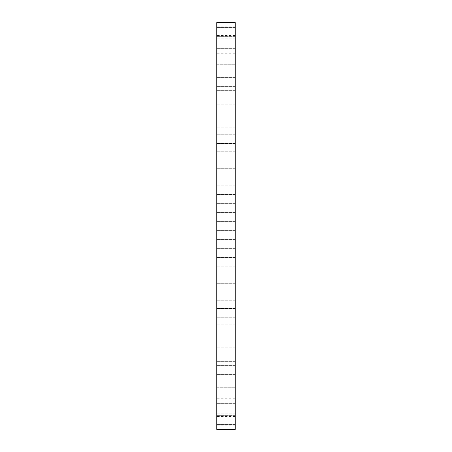 <?xml version="1.0" encoding="UTF-8"?>
<svg xmlns="http://www.w3.org/2000/svg" width="452" height="452" viewBox="0 0 452 452"><rect width="100%" height="100%" fill="white"/><g stroke="black" fill="none" stroke-linecap="round" stroke-linejoin="round"><path stroke-width="0.34" stroke-dasharray="2.26 1.69" d="M235.204 228.102L235.204 221.621L235.204 228.102M216.796 228.102L216.796 221.621L216.796 228.102M235.204 429.4L235.204 22.6M216.796 429.4L216.796 22.6M235.204 308.823L235.204 53.24L235.204 308.823M216.796 308.823L216.796 53.24L216.796 308.823M216.796 245.718L216.796 239.6L216.796 245.718M216.796 263.166L216.796 257.431L216.796 263.166M216.796 280.296L216.796 274.952L216.796 280.296M216.796 296.964L216.796 292.015L216.796 296.964M216.796 313.027L216.796 308.484L216.796 313.027M216.796 328.35L216.796 332.966L216.796 328.35M216.796 342.797L216.796 347.814L216.796 342.797M216.796 356.244L216.796 361.662L216.796 356.244M216.796 368.583L216.796 374.386L216.796 368.583M216.796 379.708L216.796 385.889L216.796 379.708M216.796 389.517L216.796 396.059L216.796 389.517M216.796 397.935L216.796 404.817L216.796 397.935M216.796 404.885L216.796 412.088L216.796 404.885M216.796 410.309L216.796 417.806L216.796 410.309M216.796 414.162L216.796 421.931L216.796 414.162M216.796 416.405L216.796 424.417L216.796 416.405M216.796 417.026L216.796 425.247L216.796 417.026M216.796 416.015L216.796 424.417L216.796 416.015M216.796 413.388L216.796 421.931L216.796 413.388M216.796 409.162L216.796 417.806L216.796 409.162M216.796 403.37L216.796 412.088L216.796 403.37M216.796 396.065L216.796 387.302L216.796 396.059L235.204 396.059L235.204 387.302L235.204 404.817L235.204 387.302L235.204 396.054L216.796 396.059L235.204 396.059L216.796 396.059M216.796 387.302L235.204 387.302L216.796 387.302M216.796 377.177L216.796 385.889L216.796 377.177M216.796 365.758L216.796 374.386L216.796 365.758M216.796 353.142L216.796 361.662L216.796 353.142M216.796 339.446L216.796 347.814L216.796 339.446M216.796 324.779L216.796 332.966L216.796 324.779M216.796 309.27L216.796 317.242L216.796 309.27M216.796 293.049L216.796 300.772L216.796 293.049M216.796 276.257L216.796 283.709L216.796 276.257M216.796 259.036L216.796 266.188L216.796 259.036M216.796 241.537L216.796 248.357L216.796 241.537M216.796 206.281L216.796 212.4L216.796 206.281M216.796 188.834L216.796 194.569L216.796 188.834M216.796 171.703L216.796 177.048L216.796 171.703M216.796 155.036L216.796 159.985L216.796 155.036M216.796 138.973L216.796 143.516L216.796 138.973M216.796 123.65L216.796 119.034L216.796 123.65M216.796 109.203L216.796 104.186L216.796 109.203M216.796 95.756L216.796 90.338L216.796 95.756M216.796 83.417L216.796 77.614L216.796 83.417M216.796 72.292L216.796 66.111L216.796 72.292M216.796 62.483L216.796 55.941L216.796 62.483M216.796 54.065L216.796 47.183L216.796 54.065M216.796 47.115L216.796 39.912L216.796 47.115M216.796 41.691L216.796 34.194L216.796 41.691M216.796 37.838L216.796 30.069L216.796 37.838M216.796 35.595L216.796 27.583L216.796 35.595M216.796 34.973L216.796 26.753L216.796 34.973M216.796 35.985L216.796 27.583L216.796 35.985M216.796 38.612L216.796 30.069L216.796 38.612M216.796 42.838L216.796 34.194L216.796 42.838M216.796 48.63L216.796 39.912L216.796 48.63M216.796 55.935L216.796 64.698L216.796 55.941L235.204 55.941L235.204 64.698L235.204 47.183L235.204 64.698L235.204 55.946L216.796 55.941L235.204 55.941L216.796 55.941M216.796 64.698L235.204 64.698L216.796 64.698M216.796 74.823L216.796 66.111L216.796 74.823M216.796 86.242L216.796 77.614L216.796 86.242M216.796 98.858L216.796 90.338L216.796 98.858M216.796 112.554L216.796 104.186L216.796 112.554M216.796 127.221L216.796 119.034L216.796 127.221M216.796 142.73L216.796 134.758L216.796 142.73M216.796 158.951L216.796 151.228L216.796 158.951M216.796 175.743L216.796 168.291L216.796 175.743M216.796 192.964L216.796 185.812L216.796 192.964M216.796 210.462L216.796 203.643L216.796 210.462M235.204 245.718L235.204 239.6L235.204 245.718M235.204 263.166L235.204 257.431L235.204 263.166M235.204 280.296L235.204 274.952L235.204 280.296M235.204 296.964L235.204 292.015L235.204 296.964M235.204 313.027L235.204 308.484L235.204 313.027M235.204 328.35L235.204 332.966L235.204 328.35M235.204 342.797L235.204 347.814L235.204 342.797M235.204 356.244L235.204 361.662L235.204 356.244M235.204 368.583L235.204 374.386L235.204 368.583M235.204 379.708L235.204 385.889L235.204 379.708M235.204 404.885L235.204 412.088L235.204 404.885M235.204 410.309L235.204 417.806L235.204 410.309M235.204 414.162L235.204 421.931L235.204 414.162M235.204 416.405L235.204 424.417L235.204 416.405M235.204 417.026L235.204 425.247L235.204 417.026M235.204 416.015L235.204 424.417L235.204 416.015M235.204 413.388L235.204 421.931L235.204 413.388M235.204 409.162L235.204 417.806L235.204 409.162M235.204 403.37L235.204 412.088L235.204 403.37M235.204 377.177L235.204 385.889L235.204 377.177M235.204 365.758L235.204 374.386L235.204 365.758M235.204 353.142L235.204 361.662L235.204 353.142M235.204 339.446L235.204 347.814L235.204 339.446M235.204 324.779L235.204 332.966L235.204 324.779M235.204 309.27L235.204 317.242L235.204 309.27M235.204 293.049L235.204 300.772L235.204 293.049M235.204 276.257L235.204 283.709L235.204 276.257M235.204 259.036L235.204 266.188L235.204 259.036M235.204 241.537L235.204 248.357L235.204 241.537M235.204 206.281L235.204 212.4L235.204 206.281M235.204 188.834L235.204 194.569L235.204 188.834M235.204 171.703L235.204 177.048L235.204 171.703M235.204 155.036L235.204 159.985L235.204 155.036M235.204 138.973L235.204 143.516L235.204 138.973M235.204 123.65L235.204 119.034L235.204 123.65M235.204 109.203L235.204 104.186L235.204 109.203M235.204 95.756L235.204 90.338L235.204 95.756M235.204 83.417L235.204 77.614L235.204 83.417M235.204 72.292L235.204 66.111L235.204 72.292M235.204 47.115L235.204 39.912L235.204 47.115M235.204 41.691L235.204 34.194L235.204 41.691M235.204 37.838L235.204 30.069L235.204 37.838M235.204 35.595L235.204 27.583L235.204 35.595M235.204 34.973L235.204 26.753L235.204 34.973M235.204 35.985L235.204 27.583L235.204 35.985M235.204 38.612L235.204 30.069L235.204 38.612M235.204 42.838L235.204 34.194L235.204 42.838M235.204 48.63L235.204 39.912L235.204 48.63M235.204 74.823L235.204 66.111L235.204 74.823M235.204 86.242L235.204 77.614L235.204 86.242M235.204 98.858L235.204 90.338L235.204 98.858M235.204 112.554L235.204 104.186L235.204 112.554M235.204 127.221L235.204 119.034L235.204 127.221M235.204 142.73L235.204 134.758L235.204 142.73M235.204 158.951L235.204 151.228L235.204 158.951M235.204 175.743L235.204 168.291L235.204 175.743M235.204 192.964L235.204 185.812L235.204 192.964M235.204 210.462L235.204 203.643L235.204 210.462M235.204 236.791L235.204 233.204L235.153 236.791M235.204 236.413L235.204 233.582L235.153 236.413M235.204 234.808L235.204 235.859L235.204 234.808M235.204 235.402L235.153 235.057L235.204 235.402M235.204 230.379L216.796 230.379L235.204 230.379M235.204 221.621L216.796 221.621L235.204 221.621M235.204 398.76L216.796 398.76M235.204 53.24L216.796 53.24M235.204 248.357L216.796 248.357L235.204 248.357M235.204 239.6L216.796 239.6L235.204 239.6M235.204 266.188L216.796 266.188L235.204 266.188M235.204 257.431L216.796 257.431L235.204 257.431M235.204 283.709L216.796 283.709L235.204 283.709M235.204 274.952L216.796 274.952L235.204 274.952M235.204 300.772L216.796 300.772L235.204 300.772M235.204 292.015L216.796 292.015L235.204 292.015M235.204 317.242L216.796 317.242L235.204 317.242M235.204 308.484L216.796 308.484L235.204 308.484M235.204 332.966L216.796 332.966L235.204 332.966M235.204 324.208L216.796 324.208L235.204 324.208M235.204 347.814L216.796 347.814L235.204 347.814M235.204 339.056L216.796 339.056L235.204 339.056M235.204 361.662L216.796 361.662L235.204 361.662M235.204 352.905L216.796 352.905L235.204 352.905M235.204 374.386L216.796 374.386L235.204 374.386M235.204 365.628L216.796 365.628L235.204 365.628M235.204 385.889L216.796 385.889L235.204 385.889M235.204 377.132L216.796 377.132L235.204 377.132M235.204 404.817L216.796 404.817L235.204 404.817M235.204 412.088L216.796 412.088L235.204 412.088M235.204 403.331L216.796 403.331L235.204 403.331M235.204 417.806L216.796 417.806L235.204 417.806M235.204 409.049L216.796 409.049L235.204 409.049M235.204 421.931L216.796 421.931L235.204 421.931M235.204 413.173L216.796 413.173L235.204 413.173M235.204 424.417L216.796 424.417L235.204 424.417M235.204 415.659L216.796 415.659L235.204 415.659M235.204 425.247L216.796 425.247M235.204 416.49L216.796 416.49M235.204 203.643L216.796 203.643L235.204 203.643M235.204 212.4L216.796 212.4L235.204 212.4M235.204 185.812L216.796 185.812L235.204 185.812M235.204 194.569L216.796 194.569L235.204 194.569M235.204 168.291L216.796 168.291L235.204 168.291M235.204 177.048L216.796 177.048L235.204 177.048M235.204 151.228L216.796 151.228L235.204 151.228M235.204 159.985L216.796 159.985L235.204 159.985M235.204 134.758L216.796 134.758L235.204 134.758M235.204 143.516L216.796 143.516L235.204 143.516M235.204 119.034L216.796 119.034L235.204 119.034M235.204 127.792L216.796 127.792L235.204 127.792M235.204 104.186L216.796 104.186L235.204 104.186M235.204 112.943L216.796 112.943L235.204 112.943M235.204 90.338L216.796 90.338L235.204 90.338M235.204 99.095L216.796 99.095L235.204 99.095M235.204 77.614L216.796 77.614L235.204 77.614M235.204 86.372L216.796 86.372L235.204 86.372M235.204 66.111L216.796 66.111L235.204 66.111M235.204 74.868L216.796 74.868L235.204 74.868M235.204 47.183L216.796 47.183L235.204 47.183M235.204 39.912L216.796 39.912L235.204 39.912M235.204 48.669L216.796 48.669L235.204 48.669M235.204 34.194L216.796 34.194L235.204 34.194M235.204 42.951L216.796 42.951L235.204 42.951M235.204 30.069L216.796 30.069L235.204 30.069M235.204 38.827L216.796 38.827L235.204 38.827M235.204 27.583L216.796 27.583L235.204 27.583M235.204 36.341L216.796 36.341L235.204 36.341M235.204 26.753L216.796 26.753M235.204 35.51L216.796 35.51"/><path stroke-width="0.68" d="M235.204 22.6L235.204 429.4L216.796 429.4L216.796 22.6L235.204 22.6"/></g></svg>

